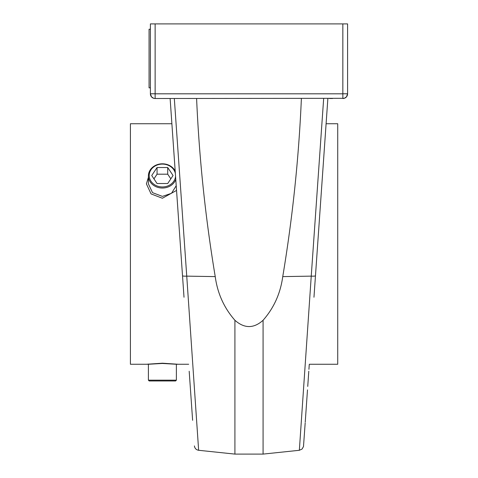 <?xml version="1.0" encoding="UTF-8"?>
<svg xmlns="http://www.w3.org/2000/svg" width="478" height="478" viewBox="0 0 478 478"><rect width="100%" height="100%" fill="white"/><g stroke="black" fill="none" stroke-linecap="round" stroke-linejoin="round"><path stroke-width="0.72" d="M342.846 23.9L155.135 23.9L155.135 95.654L155.135 93.808L342.846 93.808L342.846 23.9L347.584 23.9L347.584 93.808L346.46 96.885L344.256 98.313L155.105 98.51A4.672 4.672 0 0 1 150.397 93.808L151.526 96.885L153.731 98.313L151.526 96.885L150.767 95.654A4.738 4.738 0 0 0 151.544 96.867M150.767 95.654L150.397 93.808L150.397 23.9L155.135 23.9M165.448 98.51L165.884 98.51M332.539 98.51L330.149 98.51M167.832 98.51L166.685 98.51M170.246 100.344L170.473 103.618L170.246 100.344M176.382 380.171L148.401 380.171L149.202 380.966L175.581 380.966L176.382 380.171L176.382 364.266L162.389 363.453L148.401 364.266L130.416 364.266L130.416 123.742L171.883 123.742L171.554 119.046M182.19 271.116L184.012 297.238M171.554 119.028L172.707 135.537M173.651 149.064L179.644 234.758M170.12 98.51L182.512 275.728A4.738 0.705 176 0 0 186.743 276.135L198.603 449.714L186.743 276.135L215.237 276.607C217.478 293.307 224.039 307.868 234.913 320.278L234.913 454.1L198.639 450.288L198.382 446.476M192.622 420.317L189.186 371.245M197.312 430.815L196.434 418.011M196.601 98.51C199.183 158.23 205.391 217.592 215.237 276.607M234.913 320.278C244.366 328.643 253.752 328.643 263.073 320.278C273.9 307.975 280.461 293.414 282.749 276.607C292.59 217.592 298.804 158.23 301.385 98.51M282.749 276.607L311.244 276.135L299.383 449.702L311.244 276.135A4.738 0.705 4 0 0 315.474 275.728L327.866 98.51M327.741 100.344L327.508 103.618L327.741 100.344M326.868 112.772L325.279 135.537M324.335 149.058L318.342 234.77M315.797 271.116L313.968 297.232M308.794 371.245L307.736 386.439M307.491 389.893L305.364 420.323M342.846 93.808L342.881 98.51A4.672 4.672 0 0 0 347.584 93.808L346.46 96.885L344.256 98.313L342.881 98.51A4.672 4.672 0 0 0 347.584 93.808A4.672 4.672 0 0 1 342.881 98.51A4.672 4.672 0 0 0 347.584 93.772L342.846 93.772M150.397 93.772L155.135 93.772M155.105 98.51A4.672 4.672 0 0 1 150.397 93.808A4.672 4.672 0 0 0 155.105 98.51A4.672 4.672 0 0 1 150.397 93.808L150.397 23.9M155.135 96.885L155.135 97.757L155.135 96.885M176.382 364.266L188.702 364.266M176.215 185.727L171.488 193.309L162.389 196.392L152.506 192.646L148.401 183.869L148.401 175.922A13.987 12.117 0 0 0 162.389 188.033A13.987 12.117 0 0 0 175.779 179.441M309.284 364.266L337.725 364.266L337.725 123.742L326.104 123.742M150.397 87.85L149.064 87.85L149.064 29.23L150.397 29.23M301.552 418.011L299.342 450.288L263.073 454.1L234.913 454.1M146.399 364.266L162.389 363.202L178.378 364.266M176.543 190.423L162.389 198.251L151.084 193.925L146.399 183.869L148.401 177.29M175.354 173.424A13.193 11.424 0 0 0 162.389 164.097A13.193 11.424 0 0 0 149.202 175.522A13.193 11.424 0 0 0 162.389 186.946A13.193 11.424 0 0 0 175.551 176.251M157.059 183.516L167.718 183.516L173.048 175.522L167.718 167.527L157.059 167.527L151.729 175.522L157.059 183.516M157.059 167.527L157.059 174.189L153.952 178.85M167.718 167.527L167.718 174.189L157.059 174.189M170.831 178.85L167.718 174.189M175.187 171.028A13.987 12.117 0 0 0 162.389 163.805A13.987 12.117 0 0 0 148.401 175.922M174.321 98.51L186.743 276.135M311.244 276.135L323.666 98.51M155.135 93.808L155.135 98.51M263.073 320.278L263.073 454.1M198.639 450.288C196.171 449.846 194.761 448.382 194.409 445.908M332.491 98.51L329.647 98.51M344.25 98.301A4.738 4.738 0 0 0 345.451 97.733M346.436 96.867A4.738 4.738 0 0 0 347.201 95.648M152.536 97.733A4.738 4.738 0 0 0 153.737 98.301M168.435 98.51L165.591 98.51M329.551 98.51L331.302 98.51M305.179 422.952L303.488 446.548L302.078 449.045L299.342 450.288M305.239 422.122L305.34 420.67M305.43 419.349L305.538 417.832M305.962 411.749L306.069 410.279M306.792 399.907L306.924 397.989M307.88 384.348L308.017 382.37M308.931 369.339L309.087 367.116M309.087 367.074L309.248 364.804M148.401 380.171L148.401 364.015"/></g></svg>
